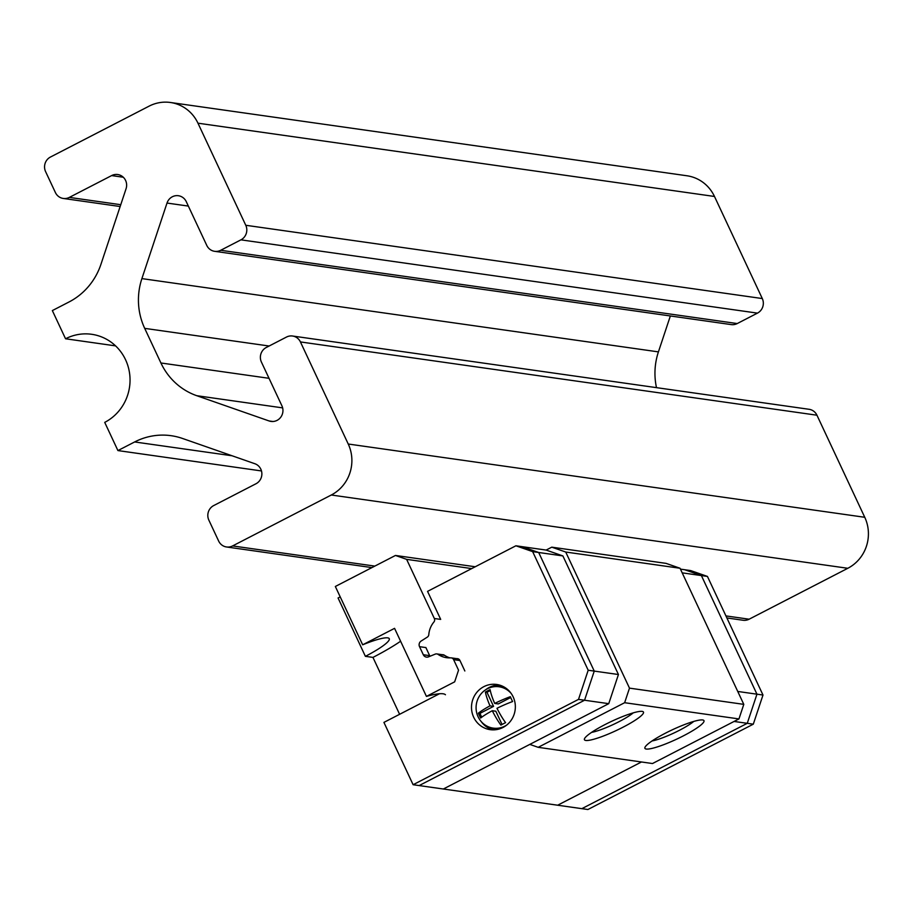 <?xml version="1.0" encoding="UTF-8"?>
<svg xmlns="http://www.w3.org/2000/svg" width="912" height="912" viewBox="0 0 912 912"><rect width="100%" height="100%" fill="white"/><g stroke="black" fill="none" stroke-linecap="round" stroke-linejoin="round"><path stroke-width="1.37" d="M45.6 171.627L55.393 192.535A10.876 10.431 98.1 0 0 69.346 197.402L111.64 175.583A10.876 10.431 98.1 0 1 126.061 188.75L100.947 264.298A65.231 62.609 98.1 0 1 69.073 301.952L52.349 310.582L65.55 338.774A46.751 44.87 98.1 0 1 91.702 334.294A46.751 44.87 98.1 0 1 129.527 372.974A46.751 44.87 98.1 0 1 104.72 422.381L117.922 450.574L134.645 441.955A65.231 62.609 98.1 0 1 171.137 435.697A65.231 62.609 98.1 0 1 182.525 438.467L254.87 463.729A10.876 10.431 98.1 0 1 255.998 483.748L213.704 505.567A10.876 10.431 98.1 0 0 208.859 520.148L218.652 541.055A10.876 10.431 98.1 0 0 232.606 545.923L331.284 495.011A38.053 36.526 98.1 0 0 348.236 444.019L300.424 341.932A10.876 10.431 98.1 0 0 286.471 337.064L266.258 347.495A10.876 10.431 98.1 0 0 261.413 362.064L281.911 405.806A10.876 10.431 98.1 0 1 269.086 420.956L196.741 395.694A65.231 62.609 98.1 0 1 160.911 362.976L144.7 328.366A65.231 62.609 98.1 0 1 141.896 278.605L167.01 203.057A10.876 10.431 98.1 0 1 186.276 201.655L206.762 245.396A10.876 10.431 98.1 0 0 220.715 250.276L240.928 239.845A10.876 10.431 98.1 0 0 245.773 225.275L197.961 123.188A38.053 36.526 98.1 0 0 170.407 102.486A38.053 36.526 98.1 0 0 149.123 106.134L50.445 157.046A10.876 10.431 98.1 0 0 45.6 171.627M656.492 387.646A65.231 62.609 98.1 0 1 658.418 351.884L670.354 315.962M170.407 102.486L686.93 175.765A38.053 36.526 98.1 0 1 714.484 196.468L762.295 298.555A10.876 10.431 98.1 0 1 757.45 313.124L737.238 323.555A10.876 10.431 98.1 0 1 731.162 324.592L214.639 251.313M292.547 336.015L809.081 409.294A10.876 10.431 98.1 0 1 816.947 415.211L300.424 341.932M726.887 617.948L743.052 620.251A10.876 10.431 98.1 0 0 749.128 619.202L847.807 568.29A38.053 36.526 98.1 0 0 864.758 517.286L816.947 415.211M115.573 345.876L65.55 338.774M261.493 470.945L117.922 450.574M426.44 696.403L394.565 628.345L362.668 644.807L335.342 586.473L395.466 555.454L406.627 559.352L434.34 618.496A3.26 3.135 98.1 0 1 433.873 622.064A21.74 20.873 -81.9 0 0 428.8 634.604A3.26 3.135 98.1 0 1 427.283 637.146L421.15 641.033A4.343 4.172 -81.9 0 0 419.531 646.676L423.305 654.736A4.343 4.172 -81.9 0 0 428.549 656.845L435.229 654.121A3.26 3.135 98.1 0 1 438.079 654.406A21.74 20.873 -81.9 0 0 446.561 657.689A21.74 20.873 -81.9 0 0 450.642 657.848A3.26 3.135 98.1 0 1 453.617 659.65L458.542 670.183L454.666 681.834L426.44 696.403A65.231 10.317 -25.1 0 1 445.444 694.75M400.596 641.239A65.231 10.317 -25.1 0 1 372.951 657.404L365.393 656.332L338.067 597.998A38.053 6.019 154.9 0 0 340.222 596.87M399.604 714.301L372.951 657.404M362.668 644.807A38.053 6.019 -25.1 0 1 389.264 638.685A38.053 6.019 -25.1 0 1 365.393 656.332M471.709 568.586L406.627 559.352M475.22 566.762L395.466 555.454M693.736 721.438A26.733 4.229 -25.1 0 1 652.057 740.954M665.372 733.214A32.615 5.164 -25.1 0 1 703.255 720.104A32.615 5.164 -25.1 0 1 676.636 739.176A32.615 5.164 -25.1 0 1 644.944 747.418A32.615 5.164 -25.1 0 1 665.372 733.214M624.64 702.707L538.183 747.327L529.804 744.397L443.346 789.005L608.749 703.665L618.439 674.527L562.886 555.921L546.14 550.073L551.783 547.166L565.725 552.034L629.485 688.138L624.64 702.707L738.959 718.93L652.49 763.538L538.183 747.327M604.895 724.641A32.615 5.164 -25.1 0 1 642.766 711.52A32.615 5.164 -25.1 0 1 616.147 730.592A32.615 5.164 -25.1 0 1 584.455 738.834A32.615 5.164 -25.1 0 1 604.895 724.641M633.259 712.853A26.733 4.229 -25.1 0 1 591.569 732.382M551.783 547.166L666.091 563.377L680.044 568.256L743.793 704.36L738.959 718.93M743.793 704.36L629.485 688.138M680.455 569.122L684.638 569.726L701.385 575.563L756.949 694.18L747.259 723.319L581.856 808.659L587.909 809.514L753.301 724.174L762.991 695.035L707.438 576.43L690.692 570.581L684.638 569.726L701.385 575.563L756.949 694.18L747.259 723.319L581.856 808.659L557.665 805.216L641.478 761.976L557.665 805.216L419.155 785.574L584.558 700.234L594.248 671.095L618.439 674.527M680.044 568.256L565.725 552.034M707.438 576.43L682.199 572.85M762.991 695.035L737.751 691.456M753.301 724.174L734.08 721.449M434.34 618.496L440.678 619.396A3.26 3.135 98.1 0 0 440.644 619.294L427.557 591.364L515.896 545.786L532.642 551.623L588.194 670.24L594.248 671.095L538.684 552.49L594.248 671.095L584.558 700.234L608.749 703.665M532.642 551.623L538.684 552.49L521.949 546.641L538.684 552.49L562.886 555.921M515.896 545.786L546.14 550.073M588.194 670.24L578.516 699.379L413.113 784.719L383.918 722.395L439.436 693.758M425.836 647.474L429.609 655.546A4.343 4.172 -81.9 0 0 430.019 656.241M442.377 654.713A3.26 3.135 98.1 0 1 444.383 655.215A21.74 20.873 -81.9 0 0 450.026 657.883M456.809 658.658A21.74 20.873 -81.9 0 0 456.946 658.646A3.26 3.135 98.1 0 1 459.922 660.448L464.846 670.981M502.991 727.48A22.834 21.911 98.1 0 1 490.211 729.668A22.834 21.911 98.1 0 1 471.732 703.984A22.834 21.911 98.1 0 1 496.63 684.456A22.834 21.911 98.1 0 1 515.098 703.346A22.834 21.911 98.1 0 1 502.991 727.48M492.959 729.874A22.834 21.911 98.1 0 1 481.16 721.506M485.663 689.78A22.834 21.911 98.1 0 1 499.331 685.026M413.113 784.719L419.155 785.574L584.558 700.234L578.516 699.379M490.28 690.544L486.962 692.265L485.401 692.037A19.939 3.158 -25.1 0 1 490.097 689.62A27.052 6.281 62.7 0 0 494.714 703.426A27.052 4.275 -25.1 0 1 510.332 696.688A19.939 4.628 62.7 0 0 512.601 701.545A27.052 4.275 154.9 0 0 496.983 708.293A27.052 6.281 62.7 0 0 505.579 722.669A19.939 3.158 154.9 0 0 500.882 725.097A27.052 6.281 -117.3 0 1 492.286 710.722A27.052 4.275 154.9 0 0 480.647 718.029A19.939 4.628 -117.3 0 1 478.378 713.173A27.052 4.275 -25.1 0 1 490.006 705.854L493.563 706.355L486.962 692.265M478.378 713.173L479.94 713.389L493.563 706.355M479.94 713.389L481.718 717.208M502.045 724.47L495.843 711.223L492.286 710.722M494.714 703.426L498.26 703.939L510.697 697.52M490.006 705.854A27.052 6.281 -117.3 0 1 485.401 692.037M506.627 725.12A20.885 20.053 98.1 0 1 487.407 726.34A20.885 20.053 98.1 0 1 476.075 707.701A20.885 20.053 98.1 0 1 487.396 688.765A20.885 20.053 98.1 0 1 493.016 686.873A20.885 20.053 98.1 0 1 511.13 693.394M493.016 686.873L495.604 686.417A21.74 20.873 98.1 0 1 503.207 686.531M497.12 729.509A21.74 20.873 98.1 0 1 489.778 727.502L487.407 726.34M120.76 204.698L69.346 197.402M123.268 177.236L111.64 175.583M658.418 351.884L141.896 278.605M269.108 346.013L144.7 328.366M188.351 206.078L167.01 203.057M737.238 323.555L220.715 250.276M757.45 313.124L240.928 239.845M762.295 298.555L245.773 225.275M714.484 196.468L197.961 123.188M269.029 378.309L160.911 362.976M282.64 407.881L196.741 395.694M272.939 421.504L269.086 420.956M864.758 517.286L348.236 444.019M847.807 568.29L331.284 495.011M749.128 619.202L725.929 615.908M374.832 566.101L232.606 545.923M232.093 455.772L134.645 441.955M425.881 647.577L419.531 646.676M429.655 655.637L423.305 654.736M444.554 655.329L438.079 654.406M459.967 660.55L453.617 659.65M458.155 658.817L456.946 658.646M120.156 206.522L63.27 198.451M371.936 567.595L226.529 546.972M443.825 654.919L436.802 653.915M458.269 658.863L451.246 657.871"/></g></svg>
